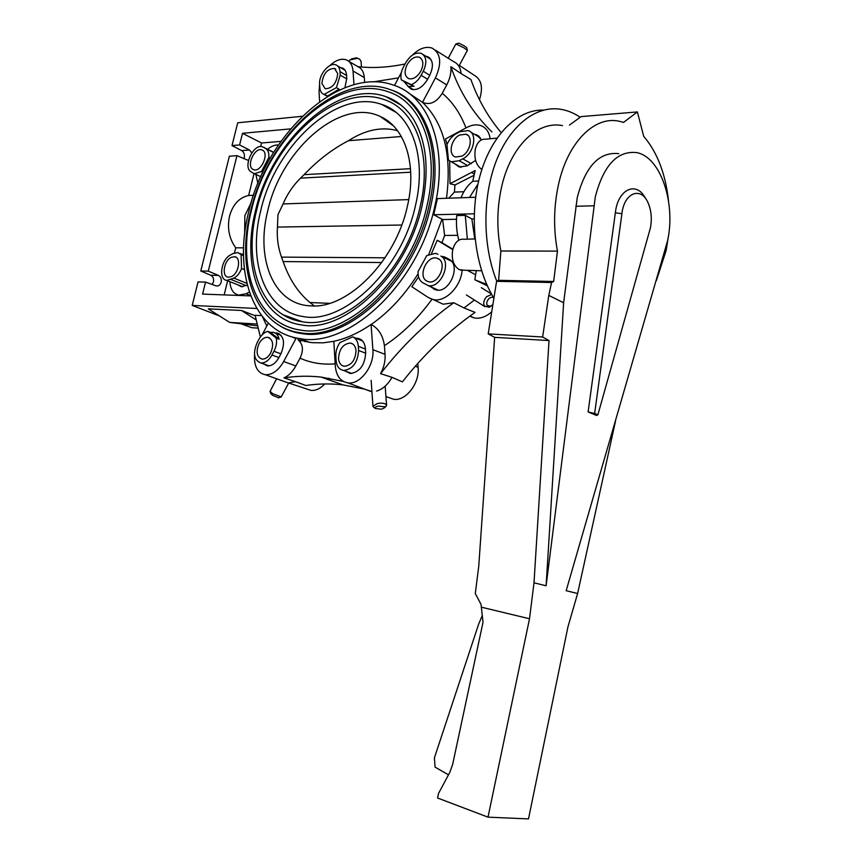 <?xml version="1.0" encoding="UTF-8"?>
<svg xmlns="http://www.w3.org/2000/svg" width="862" height="862" viewBox="0 0 862 862"><rect width="100%" height="100%" fill="white"/><g stroke="black" fill="none" stroke-linecap="round" stroke-linejoin="round"><path stroke-width="1.29" d="M618.754 153.651C599.381 151.583 585.557 166.161 577.281 197.398L563.629 302.777L548.792 295.397L542.64 336.988L549.019 340.565L534.009 582.809L529.516 618.765L488 817.154L528.503 818.9L567.918 626.976L577.615 593.509L566.172 590.707L667.587 240.746C675.959 203.001 660.615 156.938 636.662 152.606C617.375 150.494 603.594 165.235 595.308 196.816L546.109 585.783L534.009 582.809M668.524 200.921C665.55 173.779 657.275 152.251 643.709 136.325L637.395 111.931L623.582 122.382L619.002 121.197C594.155 115.68 567.088 142.952 558.177 185.987C553.663 207.699 553.426 229.411 557.466 251.111L553.652 281.475L551.551 282.51L548.792 295.397M562.509 125.615C537.317 120.4 510.11 146.777 501.307 188.261C496.846 209.186 496.706 230.1 500.865 251.014L498.602 280.322L496.587 281.314L488.204 333.885L494.648 337.354L478.755 566.194L475.285 593.584L481.05 604.402L483.011 622.332L452.625 764.54L449.781 772.427L438.542 793.406L437.551 797.996L488 817.154M656.348 280.624L666.154 250.497L668.309 236.802M597.883 414.794L650.411 227.913C652.189 218.215 651.23 209.477 647.545 201.708C640.778 187.334 625.747 192.334 622.31 210.77L594.651 413.458L597.883 414.794L596.676 415.484L588.11 411.961L615.834 209.294C619.864 187.808 637.341 181.828 645.379 198.271M482.332 615.36L478.669 624.088L434.405 757.87L435.084 767.137L448.488 774.83M594.651 413.458L588.11 411.961M563.629 302.777L546.109 585.783M615.587 420.785L577.615 593.509M551.551 282.51L496.587 281.314M542.64 336.988L488.204 333.885M549.019 340.565L494.648 337.354M529.516 618.765L481.546 607.225M637.395 111.931L581.107 116.607L569.459 125.065M557.466 251.111L500.865 251.014M553.652 281.475L498.602 280.322M378.299 406.077C375.767 406.67 374.776 407.467 375.326 408.448L381.5 409.234L384.549 407.78L384.409 406.789L378.299 406.077M384.667 407.22L386.392 405.937L386.198 404.504C384.441 403.2 381.532 402.866 377.481 403.491L372.944 406.239L374.054 407.5M358.333 346.308C357.892 341.471 356.006 338.324 352.687 336.859L339.93 342.591C337.02 346.815 335.663 351.373 335.846 356.243L336.094 360.37C336.654 366.275 339.165 369.626 343.626 370.434C352.741 369.259 357.741 362.611 358.614 350.478L358.333 346.308L365.423 349.067M350.748 337.732L347.181 339.337M355.51 337.979L352.687 336.859M338.507 358.473C339.24 348.991 343.173 343.852 350.306 343.044C353.657 343.701 355.564 346.276 356.028 350.769C355.338 360.208 351.448 365.38 344.347 366.275C340.899 365.65 338.949 363.042 338.507 358.473M493.818 297.983C492.407 296.787 490.726 297.078 488.765 298.845C486.793 301.15 486.276 303.338 487.224 305.385L490.629 306.225L492.881 304.566M491.739 294.438L486.599 296.69C483.776 299.998 483.043 303.112 484.401 306.032L489.271 307.238L491.825 305.547M438.025 254.312L435.622 253.331L426.819 255.54L418.07 271.552C417.865 276.68 419.352 280.365 422.542 282.617L428.155 285.559C440.654 288.921 452.27 262.005 440.87 256.057L450.718 260.486M426.507 280.926C417.758 276.055 426.959 255.303 436.657 258.094L438.575 258.869C447.421 263.524 438.37 284.428 428.662 281.788L426.507 280.926M456.343 133.61C452.151 136.002 449.016 139.719 446.925 144.762L448.466 160.138L451.332 161.808L459.166 160.731L462.797 158.834C474.035 153.619 477.914 133.168 468.217 130.582L459.942 131.681L456.343 133.61M461.763 156.173L455.589 157.003C447.938 155.095 450.815 139.256 459.543 135.054L465.943 134.203C473.497 136.196 470.501 152.089 461.763 156.173M456.073 43.919L458.821 43.132L464.079 45.751L466.633 47.593L467.398 50.287M448.218 58.239L455.847 43.994L463.756 47.712L467.376 50.395M403.448 66.977C401.067 71.654 400.356 75.942 401.315 79.854L411.314 84.67C415.258 83.075 418.533 79.95 421.141 75.274L423.285 71.266C427.207 62.506 426.571 56.547 421.356 53.39C415.549 52.011 410.28 55.222 405.549 63.023L403.448 66.977M411.314 84.67L413.954 86.265L408.211 86.491L403.944 81.448L401.315 79.854M403.944 81.448L413.954 86.265M420.861 71.126C417.197 77.117 413.146 79.616 408.696 78.625C404.547 76.201 404.009 71.557 407.079 64.704C410.754 58.659 414.848 56.159 419.341 57.215C423.414 59.672 423.921 64.305 420.861 71.126M351.287 58.972L356.588 57.808L358.172 58.476M348.927 61.428L349.853 59.952L357.461 58.282L359.723 59.241L361.049 61.321L361.469 66.999M319.824 87.558C320.104 91.2 321.526 93.505 324.08 94.475L336.417 87.622L340.221 75.113L339.984 71.621C339.682 68.098 338.313 65.846 335.878 64.876C329.316 61.978 318.671 74.649 319.619 84.099L319.824 87.558M336.417 87.622L339.057 89.131L337.818 90.801M324.769 94.658L327.862 96.21M327.409 96.145L339.057 89.131M337.742 73.712C336.471 83.485 332.29 88.495 325.179 88.754L321.892 83.409C323.185 73.626 327.398 68.637 334.531 68.443L337.742 73.712M253.029 173.068L254.484 173.704L261.52 171.484L268.815 157.466C269.138 153.134 268.125 150.171 265.744 148.566L262.436 146.755C253.32 143.523 242.545 167.109 250.993 171.754L253.029 173.068M268.815 157.466L270.215 158.155M262.888 172.152L261.52 171.484M262.673 150.268C269.343 153.716 261.014 172.228 253.902 169.782L252.803 169.297C246.209 165.709 254.592 147.337 261.682 149.837L262.673 150.268M233.925 278.124C237.169 276.314 239.711 273.179 241.543 268.707L241.112 254.635L237.869 252.598L233.214 253.493L230.477 254.969C221.146 259.376 218.151 279.579 226.771 280.419L233.925 278.124L246.877 283.35M241.112 254.635L243.504 255.648M241.543 268.707L244.431 269.526M244.302 269.838L244.248 267.899M231.091 257.393L234.669 256.704C241.306 257.393 238.914 273.2 231.63 276.53L228.182 277.198C221.491 276.54 223.829 260.809 231.091 257.393M278.652 397.716L272.672 395.389L270.83 393.665M281.249 396.886L272.661 393.632L270.075 391.348L276.605 378.763M300.526 341.643L299.243 340.77M273.954 351.287C276.228 346.815 277.014 342.44 276.293 338.152L267.726 331.353C264.278 332.301 261.38 334.909 258.999 339.197L257.038 342.904C252.738 353.603 254.042 360.294 260.927 362.988C265.13 363.139 268.804 360.499 271.961 355.036L273.954 351.287L280.926 353.819M267.726 331.353L270.539 332.409L273.06 332.269C276.196 332.829 278.21 335.135 279.116 339.208L276.293 338.152M279.116 339.208L270.539 332.409M259.063 343.507C261.531 339.197 264.429 337.128 267.759 337.301C273.038 339.434 274.008 344.638 270.668 352.935C268.211 357.191 265.345 359.249 262.07 359.12C256.725 357.019 255.723 351.815 259.063 343.507M304.405 341.341L304.965 341.632M496.954 138.135L485.478 139.202C480.597 138.901 477.214 142.208 475.328 149.126C473.928 158.382 476.029 165.127 481.653 169.351L481.869 169.469M475.048 238.968L464.176 239.259C458.713 238.602 454.888 242.125 452.712 249.84C451.289 259.236 453.466 265.83 459.241 269.623L463.885 270.183M243.58 247.814L235.746 247.814C229.087 238.602 227.029 228.01 229.561 216.05C232.869 204.456 239.227 197.603 248.633 195.48L254.031 173.564M251.176 202.624L244.851 215.651L244.646 234.001M212.16 284.492L213.464 281.993C213.991 278.825 213.097 276.573 210.759 275.247L200.781 270.991L229.367 156.216L236.953 155.645L208.281 271.131L218.409 275.42C220.78 276.756 221.706 279.008 221.178 282.197C220.273 285.02 218.614 286.259 216.2 285.925L205.555 282.111L198.055 281.906L192.204 305.428L256.801 308.477M243.827 158.748L244.28 157.52C244.797 154.417 243.924 152.111 241.662 150.602L232.018 145.57L239.614 144.945L242.502 133.308L290.58 128.88M239.614 144.945L249.42 149.999L251.812 152.833M493.904 298.123C474.833 267.479 468.712 217.213 479.832 176.333C490.909 135.42 517.415 109.162 543.599 110.088M580.191 117.264L579.846 117.038C573.553 112.825 566.959 110.207 560.063 109.183C535.571 105.573 509.593 125.787 495.898 161.894C482.224 197.98 482.709 246.327 496.781 281.217M487.353 285.807L474.811 279.784L486.728 284.428M431.981 299.265C417.682 318.843 401.832 334.316 384.409 345.673L385.055 354.336C385.454 360.941 383.967 367.384 380.595 373.677C401.875 346.158 426.27 322.507 453.789 302.734L464.004 307.96L474.434 300.051M476.277 270.614L474.811 279.784M475.382 274.612L467.269 270.302M418.587 276.874L411.842 286.723L428.457 297.627L433.198 299.567C445.191 302.616 461.084 286.637 462.129 270.118M453.789 302.734L443.165 304.2L437.066 301.366M384.409 345.673C383.008 335.587 378.612 328.53 371.188 324.489L371.08 324.446C358.581 333.034 346.158 338.637 333.831 341.266L335.307 366.059C336.234 375.875 340.415 381.478 347.871 382.879C360.025 385.012 374.539 365.941 372.88 349.67L371.08 324.446M452.755 249.624L437.206 240.261L441.958 242.685L444.63 235.445L442.626 219.551L433.726 214.757L437.4 198.594L475.641 197.269M437.206 240.261L431.582 253.363M365.499 389.452L371.921 391.596M376.586 391.068C382.793 389.182 387.922 384.603 391.973 377.319L380.595 373.677M335.167 363.85C322.334 364.863 310.611 362.967 300.03 358.139L295.838 365.941C292.617 371.77 288.662 375.757 283.975 377.901C296.302 375.994 308.671 375.713 321.084 377.071L343.421 381.467M254.559 354.95C253.978 366.382 257.522 372.966 265.227 374.701L288.317 382.943L295.418 381.661L283.975 377.901M265.227 374.701C272.241 375.013 278.383 370.628 283.652 361.544L295.914 338.647L291.895 336.848M260.356 336.988L255.12 315.276L261.595 315.611M219.401 315.912L192.204 305.428M257.706 325.868L229.637 322.399L208.259 308.844L241.554 310.492L255.238 315.74M328.918 378.17L328.099 379.571M324.791 383.956C320.384 388.622 315.804 390.777 311.074 390.432L306.678 388.967M364.691 389.15L342.968 384.872C330.545 383.461 318.175 383.665 305.848 385.486L295.418 381.661M387.34 120.605L386.596 120.96M258.244 328.11L251.866 327.711L241.748 324.058M302.282 116.273L237.696 122.792L232.018 145.57M257.264 324.047L229.637 322.399M241.554 310.492L256.294 320.039M247.308 285.085L241.317 286.723L238.063 284.934M243.483 253.59L242.244 254.441M229.874 281.658C230.413 289.33 233.354 293.823 238.699 295.116L246.058 293.77L249.387 292.078M250.379 294.89L248.396 295.817M235.746 247.814L234.486 252.922M227.633 280.764L224.152 294.901M205.555 282.111L202.57 294.093L250.756 295.903M248.73 211.653C232.88 272.845 253.568 332.398 299.933 338.583C348.431 348.582 418.641 283.598 434.836 206.19C448.66 147.585 429.157 96.382 393.675 85.187C339.574 65.286 265.959 134.741 248.73 211.653M300.03 358.139C303.79 350.187 303.079 344.035 297.896 339.671L309.426 342.3L297.896 339.671M268.341 323.164L262.177 334.779M275.226 333.001L277.079 333.023C284.061 335.932 285.344 342.882 280.904 353.851L278.868 357.665C275.625 363.279 271.821 366.027 267.468 365.897L263.384 363.85M355.758 338.292L357.892 338.335C362.277 339.283 364.777 342.688 365.391 348.56L365.682 352.817C364.82 365.326 359.659 372.222 350.209 373.505L345.317 371.059M417.768 363.505L418.092 367.352C419.902 382.987 405.98 401.186 393.859 399.332L388.299 397.404M491.728 311.807C486.06 316.828 480.285 318.886 474.423 317.981L469.704 316.214M391.973 377.319L402.403 381.866C423.501 354.853 447.712 331.698 475.048 312.389L464.004 307.96M453.724 61.665C458.024 63.648 460.491 67.624 461.138 73.604L470.911 79.53C477.904 99.292 487.978 116.973 501.124 132.565M491.922 131.929C473.281 113.741 459.597 91.986 450.869 66.665C451.419 72.516 450.039 78.593 446.731 84.929L442.249 93.268C452.431 101.77 460.34 113.331 465.976 127.932M461.138 73.604L450.869 66.665M442.249 93.268C436.549 102.373 429.966 105.401 422.499 102.352L435.45 77.892C442.001 63.282 440.902 53.347 432.142 48.11C425.796 46.074 419.147 48.466 412.187 55.287M490.144 138.771C489.153 131.951 486.039 127.554 480.78 125.583C476.492 124.203 471.87 124.828 466.913 127.436L445.503 138.944L447.001 144.568M449.684 161.065L450.007 183.725L454.985 184.985L454.414 192.097L448.746 198.206M450.007 183.725L475.156 170.557L472.753 181.279L478.647 181.009M474.477 134.321L476.535 134.784L481.459 139.849M475.608 160.407L467.139 165.881L459.112 166.991L454.77 163.748M460.954 197.786C463.928 190.545 467.861 185.039 472.753 181.279M463.875 191.73L454.414 192.097M474.1 175.255L454.985 184.985M477.936 184.123L469.51 197.484M456.494 219.271L442.626 219.551M474.1 218.926L471.859 218.97L465.275 215.371L456.741 215.565C455.976 224.088 456.666 232.298 458.81 240.164M474.229 213.808L433.726 214.757M407.888 92.536L422.391 102.287M389.549 89.389L392.921 90.575C426.054 102.341 443.768 151.044 430.72 206.309C415.355 279.482 349.584 341.632 302.961 333.756C293.78 332.678 285.516 329.661 278.178 324.715M404.3 96.619L400.873 94.852M289.287 330.103L292.746 331.654M402.371 95.833L406.217 98.02M294.987 332.279L290.968 330.652M250.702 210.931C235.412 269.946 255.561 327.151 300.181 332.71C346.739 341.848 413.588 279.503 429.093 205.598C442.325 149.643 423.953 100.585 390.12 89.594C338.389 70.027 267.295 136.756 250.702 210.931M300.644 330.114C256.111 324.037 236.576 267.791 251.467 210.231C267.694 137.909 336.923 72.473 388.74 91.965C421.981 102.686 440.008 150.807 427.013 205.662C411.81 278.07 346.287 339.165 300.644 330.114C293.08 329.036 286.162 326.579 279.891 322.722M255.497 210.791C241.209 266.132 260.087 319.543 301.603 324.942C344.25 333.583 407.51 275 422.186 205.124C429.459 169.825 426.561 141.196 413.48 119.236C406.25 108.084 397.102 100.574 386.025 96.706C337.667 78.69 271.056 141.142 255.497 210.791M401.293 105.25L386.025 96.706M302.217 321.709C261.035 315.815 242.868 263.653 256.693 210.069C271.789 142.672 336.18 81.847 384.355 99.68C415.613 109.528 432.487 154.6 420.311 205.867C406.088 273.405 344.875 330.426 302.217 321.709L283.048 314.759M260.744 210.63C247.513 261.994 265.022 311.354 303.241 316.559C342.882 324.834 401.832 270.323 415.516 205.328C427.272 155.99 410.937 113.181 381.694 104.442C336.956 88.043 275.183 145.893 260.744 210.63M396.014 112.34L381.694 104.442M267.845 210.414C281.195 149.74 340.77 96.878 380.562 116.65C405.086 127.35 417.251 164.739 407.381 206.255C395.636 261.358 347.063 309.404 310.579 305.859C273.599 304.609 255.314 258.837 267.845 210.414M397.554 130.69C381.909 126.434 365.531 129.774 348.442 140.7C332.657 148.889 317.862 160.213 304.07 174.674L300.547 178.132C292.994 185.632 287.175 194.241 283.081 203.938L277.941 214.735L277.467 227.083C276.702 237.416 278.038 247.426 281.486 257.113L385.034 257.803M314.274 305.902L310.008 302.54C298.22 292.875 289.255 279.223 283.124 261.552L281.486 257.113M277.467 227.083L401.757 225.014M283.081 203.938L408.75 199.596M348.442 140.7L401.336 136.498M304.07 174.674L410.495 168.683M283.124 261.552L381.726 262.544M310.008 302.54L329.532 303.338M242.502 133.308L261.552 142.984L280.926 141.379M261.552 142.984L260.669 146.572M248.45 160.451L236.953 155.645M200.781 270.991L208.281 271.131M353.991 84.691L353.021 70.986C352.483 65.124 350.177 61.385 346.104 59.78C341.018 58.26 335.609 60.211 329.866 65.62M319.63 84.411L319.037 91.652L319.63 101.662M405.032 63.993C388.159 67.451 372.524 68.346 358.15 66.654C361.76 68.497 363.818 72.128 364.314 77.548L364.68 82.515M401.358 72.516L394.484 85.478M425.806 56.224L427.8 56.73C433.166 60.06 433.823 66.234 429.761 75.242L427.574 79.336C422.746 87.224 417.38 90.553 411.476 89.303L407.952 86.394M459.327 65.383L474.068 75.166C481.535 79.423 483.323 87.59 479.466 99.669M340.468 67.581L342.289 67.947C344.789 68.982 346.201 71.32 346.524 74.94L346.761 78.496L344.919 87.709M253.514 195.265L248.633 195.48M278.415 144.988C274.913 144.751 271.315 146.174 267.608 149.266M255.852 174.361L257.91 183.444M474.768 238.979L471.859 218.97M465.275 215.371L467.355 239.173M442.486 256.477L449.393 259.484C461.192 265.625 449.361 293.306 436.366 289.988L429.395 286.119M441.958 242.685L452.852 249.247M444.63 235.445L457.679 235.326M593.799 205.802L575.784 206.277M615.231 212.774L621.804 213.722M365.703 353.215L358.614 350.478M451.397 261.175L440.87 256.057M467.7 165.601L459.166 160.731M462.797 158.834L471.32 163.715M427.606 79.282L421.141 75.274M423.285 71.266L429.739 75.296M346.793 78.948L340.221 75.113M339.984 71.621L346.556 75.468M273.577 152.488L265.744 148.566M263.686 147.294L273.685 152.315M246.263 285.624L231.167 279.568M278.932 357.547L271.961 355.036M218.409 275.42L210.759 275.247M249.42 149.999L241.662 150.602M442.012 219.228L428.834 254.333M418.081 273.868C404.558 295.246 388.934 312.119 371.188 324.489M385.055 354.336L372.88 349.67M295.838 365.941L283.652 361.544M266.821 326.019L262.371 316.613M249.678 295.246L246.058 293.77M333.831 341.33L323.078 342.828L312.755 342.699L309.426 342.3L299.933 338.583M418.092 367.352L415.333 366.253M435.45 77.892L446.731 84.929M422.499 102.352C444.016 123.072 452.011 155.052 446.494 198.282M471.783 172.605L474.359 174.092M300.547 178.132L410.711 172.206M353.021 70.986L364.314 77.548M373.074 81.912L398.524 77.849M435.698 289.837L433.317 288.781M375.326 408.448L373.235 406.886M384.549 407.78L386.392 405.937M371.134 380.336L372.944 406.239M362.59 340.986L355.252 338.087M351.944 373.494L343.626 370.434M385.163 386.165L386.585 405.259M352.784 344.003L350.306 343.044M490.629 306.225L489.271 307.238M466.407 294.966L484.972 306.721M438.144 290.138L428.155 285.559M481.308 287.66L491.459 293.953M439.243 259.333L436.657 258.094M461.105 167.336L451.332 161.808M480.457 137.909L470.835 132.145M467.98 135.42L465.943 134.203M458.875 66.223L467.409 50.33M413.501 89.691L408.211 86.491M431 59.532L423.296 54.629M420.861 58.174L419.341 57.215M327.528 96.415L324.08 94.475M345.145 70.339L337.538 65.857M335.824 69.208L334.531 68.443M260.777 176.732L254.484 173.704M263.007 150.494L261.682 149.837M243.493 254.969L239.841 253.428M242.696 286.777L226.771 280.419M236.199 257.339L234.669 256.704M270.862 393.783L270.075 391.348M278.254 397.835L280.635 397.145M281.077 335.286L275.571 333.217M269.116 365.865L260.927 362.988M288.716 382.987L281.174 397.016M269.72 338.033L267.759 337.301M433.198 299.567L443.165 304.2M347.871 382.879L371.026 391.51M311.074 390.432L288.587 382.976M238.699 295.116L239.614 295.483M279.676 334.025L277.079 333.023M361.135 339.66L357.892 338.335M474.423 317.981L469.941 316.042M393.859 399.332L385.939 396.585M371.931 391.747L371.36 391.553M321.084 377.071L342.968 384.872M479.207 136.433L476.535 134.784M393.384 125.809L380.562 116.65M348.884 61.396L360.122 67.936M435.396 50.158L453.455 61.547M429.793 58.023L427.8 56.73M344.003 68.982L342.289 67.947M448.38 258.859L444.102 256.714M460.383 270.065L481.599 270.797"/></g></svg>

